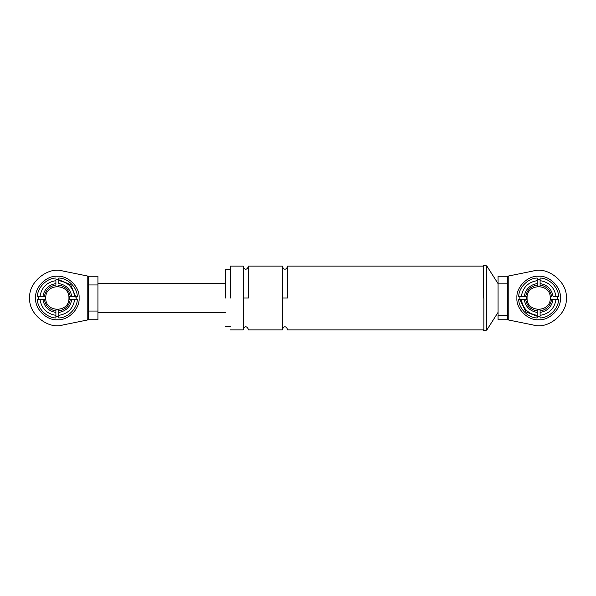 <?xml version="1.0" encoding="UTF-8"?>
<svg xmlns="http://www.w3.org/2000/svg" width="596" height="596" viewBox="0 0 596 596"><rect width="100%" height="100%" fill="white"/><g stroke="black" fill="none" stroke-linecap="round" stroke-linejoin="round"><path stroke-width="0.89" d="M55.897 285.03L55.897 280.664C46.793 282.154 41.497 287.451 40.007 296.547L42.919 296.547C44.216 289.194 48.537 284.866 55.897 283.577L55.897 285.03C49.408 286.229 45.572 290.066 44.38 296.547L42.919 296.547M55.897 312.423C48.537 311.134 44.216 306.806 42.919 299.453L40.007 299.453C41.497 308.549 46.793 313.846 55.897 315.336L55.897 316.789L58.795 316.789L58.795 309.875L55.897 309.875L55.897 317.951C46.861 317.929 37.414 308.49 37.392 299.453L40.007 299.453L38.554 299.453L38.502 298L38.554 296.547L40.007 296.547L37.392 296.547C37.414 287.51 46.861 278.071 55.897 278.049M55.897 286.125L58.795 286.125L58.795 285.03C65.277 286.229 69.121 290.066 70.313 296.547L71.766 296.547C70.477 289.194 66.149 284.866 58.795 283.577L58.795 280.664C67.899 282.154 73.189 287.451 74.679 296.547L77.301 296.547C77.271 287.51 67.832 278.071 58.795 278.049L58.795 280.664L58.795 279.211L55.897 279.211L57.343 279.151L70.671 284.672L76.191 298L76.139 296.547L69.218 296.547L69.218 299.453L71.766 299.453C70.477 306.806 66.149 311.134 58.795 312.423M42.919 299.453L45.475 299.453L45.475 296.547L44.38 296.547M55.897 309.875L55.897 310.97C49.408 309.771 45.572 305.934 44.38 299.453M58.795 317.951L58.795 315.336C67.899 313.846 73.189 308.549 74.679 299.453L77.301 299.453C77.271 308.49 67.832 317.929 58.795 317.951M62.826 324.991C48.157 329.893 27.915 313.354 29.8 298C27.915 282.646 48.157 266.107 62.826 271.009C48.157 266.107 27.915 282.646 29.8 298C27.915 313.354 48.157 329.893 62.826 324.991L88.662 319.747L88.662 311.045L97.938 311.045L97.938 319.747L87.21 319.747L87.21 276.253L97.938 276.253L97.938 311.045M97.938 284.955L88.662 284.955L88.662 276.253L62.826 271.009M76.191 298L76.139 299.453L70.313 299.453C69.121 305.934 65.277 309.771 58.795 310.97M35.596 298C34.628 287.242 46.585 275.285 57.343 276.253C68.1 275.285 80.065 287.242 79.089 298C80.065 308.758 68.1 320.715 57.343 319.747C46.585 320.715 34.628 308.758 35.596 298C34.628 287.242 46.585 275.285 57.343 276.253C68.1 275.285 80.065 287.242 79.089 298C80.065 308.758 68.1 320.715 57.343 319.747C46.585 320.715 34.628 308.758 35.596 298M88.662 284.955L88.662 311.045M55.897 316.789L55.897 317.951M68.942 298C69.583 312.952 45.11 312.952 45.75 298C45.11 283.048 69.583 283.048 68.942 298M557.446 299.453L557.498 298L557.446 299.453L550.525 299.453L550.525 296.547L551.62 296.547C550.428 290.066 546.592 286.229 540.103 285.03L540.103 283.577C547.463 284.866 551.784 289.194 553.081 296.547L555.993 296.547C554.503 287.451 549.207 282.154 540.103 280.664L540.103 279.211L537.205 279.211L537.205 286.125L540.103 286.125L540.103 278.049C549.139 278.071 558.586 287.51 558.608 296.547L555.993 296.547L557.446 296.547L557.498 298L557.446 296.547M524.234 296.547C525.523 289.194 529.851 284.866 537.205 283.577L537.205 285.03C530.723 286.229 526.879 290.066 525.687 296.547L518.699 296.547C518.729 287.51 528.168 278.071 537.205 278.049L537.205 280.664C528.101 282.154 522.811 287.451 521.321 296.547L519.861 296.547L519.861 299.453L525.933 311.902L538.657 316.849L540.103 316.789L537.205 316.789L537.205 315.336L537.205 317.951C528.168 317.929 518.729 308.49 518.699 299.453L526.782 299.453L526.782 296.547L525.687 296.547M540.103 310.97C546.592 309.771 550.428 305.934 551.62 299.453L553.081 299.453C551.784 306.806 547.463 311.134 540.103 312.423L540.103 309.875L537.205 309.875L537.205 312.423C529.851 311.134 525.523 306.806 524.234 299.453M540.103 312.423L540.103 315.336C549.207 313.846 554.503 308.549 555.993 299.453L558.608 299.453C558.586 308.49 549.139 317.929 540.103 317.951L540.103 316.789M533.174 271.009C547.843 266.107 568.085 282.646 566.2 298C568.085 313.354 547.843 329.893 533.174 324.991C547.843 329.893 568.085 313.354 566.2 298C568.085 282.646 547.843 266.107 533.174 271.009L507.338 276.253L507.338 319.747L498.062 319.747L498.062 315.336L507.338 315.336M537.205 312.423L537.205 315.336C528.101 313.846 522.811 308.549 521.321 299.453L519.861 299.453M507.338 283.175L498.062 283.175L498.062 315.336M498.062 283.175L498.062 276.253L508.79 276.253L508.79 319.747L507.338 319.747L533.174 324.991M225.511 298L225.511 269.295L225.511 298M230.443 298L230.443 266.107L230.443 298M243.198 298L243.198 329.893L243.198 266.107L243.198 298L248.42 298L248.42 266.107L248.42 298M282.34 298L282.34 329.893L282.34 266.107L282.34 298L287.563 298L287.563 266.107L287.563 298M516.911 298C515.935 308.758 527.9 320.715 538.657 319.747C549.415 320.715 561.372 308.758 560.404 298C561.372 287.242 549.415 275.285 538.657 276.253C527.9 275.285 515.935 287.242 516.911 298C515.935 287.242 527.9 275.285 538.657 276.253C549.415 275.285 561.372 287.242 560.404 298C561.372 308.758 549.415 320.715 538.657 319.747C527.9 320.715 515.935 308.758 516.911 298C515.935 308.758 527.9 320.715 538.657 319.747C549.415 320.715 561.372 308.758 560.404 298M537.205 310.97C530.723 309.771 526.879 305.934 525.687 299.453M537.205 279.211L540.103 279.211M550.25 298C550.89 312.952 526.417 312.952 527.058 298C526.417 283.048 550.89 283.048 550.25 298M483.259 298L483.259 266.107L483.259 298M483.855 298L483.855 330.616L483.855 298M498.062 312.356L486.753 330.11L486.753 265.89L483.855 265.384L483.259 266.107L287.563 266.107M498.062 283.644L486.753 265.89M225.511 283.502L97.938 283.502M97.938 312.498L225.511 312.498M230.443 269.295L225.511 269.295M225.511 326.705L230.443 326.705M243.198 266.107L230.443 266.107M230.443 329.893L243.198 329.893M248.42 266.688C246.684 270.055 244.941 270.055 243.198 266.688M243.198 329.312C244.941 325.945 246.684 325.945 248.42 329.312M282.34 266.107L248.42 266.107M248.42 329.893L282.34 329.893M287.563 266.688C285.827 270.055 284.091 270.055 282.34 266.688M282.34 329.312C284.083 325.945 285.827 325.945 287.563 329.312M287.563 329.893L483.259 329.893L483.855 330.616L486.753 330.11"/></g></svg>

